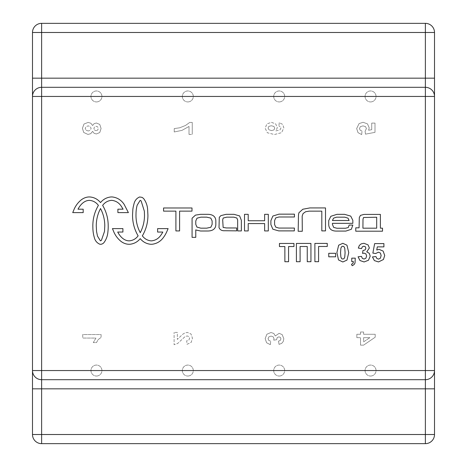 <?xml version="1.0" encoding="UTF-8"?>
<svg xmlns="http://www.w3.org/2000/svg" width="467" height="467" viewBox="0 0 467 467"><rect width="100%" height="100%" fill="white"/><g stroke="black" fill="none" stroke-linecap="round" stroke-linejoin="round"><path stroke-width="0.35" stroke-dasharray="2.33 1.75" d="M41.621 32.486L41.621 434.514L425.379 434.514L425.379 32.486L41.621 32.486L41.621 434.514L425.379 434.514L425.379 32.486L41.621 32.486M425.379 443.65A9.136 9.136 0 0 0 434.514 434.514L434.514 32.486A9.136 9.136 0 0 0 425.379 23.35L41.621 23.35A9.136 9.136 0 0 0 32.486 32.486L32.486 434.514A9.136 9.136 0 0 0 41.621 443.65L425.379 443.65M425.379 379.689L41.621 379.689M41.621 87.311L425.379 87.311M187.816 376.034A5.481 5.481 0 0 0 192.562 367.815A5.481 5.481 0 0 0 183.07 367.815A5.481 5.481 0 0 0 187.816 376.034A5.481 5.481 0 0 1 183.07 367.815A5.481 5.481 0 0 1 192.562 367.815A5.481 5.481 0 0 1 187.816 376.034M370.553 101.929A5.481 5.481 0 0 0 375.305 93.704A5.481 5.481 0 0 0 365.807 93.704A5.481 5.481 0 0 0 370.553 101.929A5.481 5.481 0 0 1 365.807 93.704A5.481 5.481 0 0 1 375.305 93.704A5.481 5.481 0 0 1 370.553 101.929M187.816 101.929A5.481 5.481 0 0 0 192.562 93.704A5.481 5.481 0 0 0 183.07 93.704A5.481 5.481 0 0 0 187.816 101.929A5.481 5.481 0 0 1 183.07 93.704A5.481 5.481 0 0 1 192.562 93.704A5.481 5.481 0 0 1 187.816 101.929M279.184 376.034A5.481 5.481 0 0 0 283.93 367.815A5.481 5.481 0 0 0 274.438 367.815A5.481 5.481 0 0 0 279.184 376.034A5.481 5.481 0 0 1 274.438 367.815A5.481 5.481 0 0 1 283.93 367.815A5.481 5.481 0 0 1 279.184 376.034M96.447 376.034A5.481 5.481 0 0 0 101.193 367.815A5.481 5.481 0 0 0 91.695 367.815A5.481 5.481 0 0 0 96.447 376.034A5.481 5.481 0 0 1 91.695 367.815A5.481 5.481 0 0 1 101.193 367.815A5.481 5.481 0 0 1 96.447 376.034M279.184 101.929A5.481 5.481 0 0 0 283.93 93.704A5.481 5.481 0 0 0 274.438 93.704A5.481 5.481 0 0 0 279.184 101.929A5.481 5.481 0 0 1 274.438 93.704A5.481 5.481 0 0 1 283.93 93.704A5.481 5.481 0 0 1 279.184 101.929M96.447 101.929A5.481 5.481 0 0 0 101.193 93.704A5.481 5.481 0 0 0 91.695 93.704A5.481 5.481 0 0 0 96.447 101.929A5.481 5.481 0 0 1 91.695 93.704A5.481 5.481 0 0 1 101.193 93.704A5.481 5.481 0 0 1 96.447 101.929M370.553 376.034A5.481 5.481 0 0 0 375.305 367.815A5.481 5.481 0 0 0 365.807 367.815A5.481 5.481 0 0 0 370.553 376.034A5.481 5.481 0 0 1 365.807 367.815A5.481 5.481 0 0 1 375.305 367.815A5.481 5.481 0 0 1 370.553 376.034M179.597 230.937L179.597 211.131L191.995 211.131L191.995 207.984L163.567 207.984L163.567 211.131L175.901 211.131L175.901 230.937L179.597 230.937M363.554 217.499L376.688 217.231L376.688 228.182L362.912 228.182L363.005 219.181L363.554 217.499M364.05 214.406L360.442 215.386L359.31 217.558L359.076 227.82L355.761 227.82L355.761 231.2L382.508 231.2L382.508 228.182L380.389 228.182L380.389 214.406L364.05 214.406M278.962 216.986L294.461 216.986L294.414 214.155L278.962 214.155L272.88 216.04L270.895 220.652L270.895 224.586L272.862 229.221L278.741 230.891L294.315 230.891L294.403 228.059L278.776 228.059L275.769 227.131L274.59 224.586L274.59 220.652L275.705 217.908L278.962 216.986M248.205 223.57L264.626 223.57L264.626 230.937L268.321 230.937L268.321 214.33L264.626 214.33L264.626 220.745L248.205 220.745L248.205 214.33L244.504 214.33L244.504 230.937L248.205 230.937L248.205 223.57M144.356 211.195L144.49 215.345C144.484 221.486 143.065 227.266 140.234 232.689C137.409 227.271 135.99 221.498 135.979 215.369L136.049 212.252A39.088 39.088 0 0 1 136.265 209.806L136.668 207.295A25.959 25.959 0 0 1 137.21 205.124L140.153 200.366L141.11 200.868L144.356 211.195M142.342 235.829L142.674 235.304C146.171 229.139 147.916 222.49 147.922 215.345L147.619 209.362C147.309 205.264 145.943 201.616 143.515 198.422L142.05 197.36L139.621 196.981C136.557 198.294 134.659 200.682 133.918 204.149L133.311 206.612A35.761 35.761 0 0 0 132.862 209.362L132.546 214.814C132.47 222.14 134.222 228.976 137.806 235.321L138.127 235.829C135.92 238.795 133.019 240.464 129.423 240.844L128.892 240.844A25.259 14.687 -93.4 0 1 124.496 239.583A13 13 0 0 1 123.031 238.637A27.331 15.971 -89 0 1 117.713 232.041L122.903 232.041L122.903 228.608L112.442 228.608L113.434 230.984C115.045 235.117 117.561 238.584 120.982 241.375A27.162 14.541 78.1 0 0 122.844 242.589A24.272 17.145 88.6 0 0 128.53 244.259L129.773 244.276C133.994 243.838 137.485 241.964 140.24 238.649C142.99 241.982 146.486 243.856 150.73 244.276L151.968 244.276C156.941 243.681 160.87 241.258 163.754 237.02A35.317 27.378 68.2 0 0 165.552 234.2A31.838 31.838 0 0 0 167.093 231.002L168.114 228.62L157.613 228.62L157.613 232.052L162.82 232.052L162.551 232.543A29.223 15.633 -90.9 0 1 160.992 235.006C158.722 238.415 155.61 240.365 151.647 240.861L151.051 240.861C147.461 240.476 144.554 238.795 142.342 235.829M296.393 243.441L310.929 243.43L310.946 261.701L307.257 261.707L307.239 246.5L300.088 246.506L300.106 261.713L296.411 261.718L296.393 243.441M328.756 256.809L328.75 253.301L335.633 253.295L335.633 256.797L328.756 256.809M342.813 246.22L341.681 246.629L340.91 248.076L340.554 252.653L340.881 257.072L341.704 258.671L342.831 259.068L343.963 258.665L344.734 257.212L345.09 252.647L344.763 248.228L343.946 246.623L342.813 246.22M342.813 243.313L346.963 245.204L348.756 252.647L346.969 260.101L342.836 261.975L338.528 259.932L336.888 252.624L338.674 245.193L342.813 243.313M358.072 256.797L361.464 256.383L362.339 258.362L364.062 259.045L365.883 258.222L366.624 256.004L365.912 253.908L364.178 253.137L362.567 253.4L362.952 250.545L365.118 249.927L365.865 248.187L365.317 246.716L363.857 246.173L362.322 246.798L361.551 248.619L358.323 248.07L359.339 245.42L361.23 243.862L363.951 243.289L368.095 244.93L369.379 247.971L366.753 251.812L369.269 253.318L370.214 256.149L368.463 260.253L364.085 261.952L359.969 260.528L358.072 256.797M351.768 258.152L355.27 258.146L355.013 263.049L354.027 264.631L352.176 265.729L351.488 264.287L352.994 263.324L353.466 261.654L351.774 261.654L351.768 258.152M372.444 256.932L375.935 256.564L376.822 258.438L378.521 259.132L380.377 258.233L381.13 255.548L380.377 253.026L378.41 252.186L375.707 253.523L372.864 253.114L374.651 243.605L383.909 243.593L383.915 246.868L377.307 246.88L376.764 249.985L379.157 249.396L383.109 251.083L384.732 255.484L383.43 259.512L378.486 261.934L374.359 260.58L372.444 256.932M314.881 243.424L327.256 243.406L327.262 246.477L318.57 246.483L318.587 261.689L314.898 261.695L314.881 243.424M284.882 261.73L284.864 246.547L279.441 246.553L279.441 243.465L293.959 243.447L293.965 246.535L288.553 246.547L288.571 261.724L284.882 261.73M212.129 224.382L210.833 227.254L206.688 228.17L200.822 228.17L196.928 227.067L195.778 224.364L195.778 220.949L197.016 218.188L200.857 217.155L206.688 217.155L210.804 218.107L212.129 220.949L212.129 224.382M196.099 230.044L200.518 231.002L207.611 231.002A1314.529 85.373 41.6 0 0 213.88 229.151A206.432 32.941 35.9 0 0 215.83 224.382L215.83 220.949A121.642 25.773 -33.7 0 0 214.003 216.32A261.683 38.889 -42.4 0 0 207.611 214.33L200.518 214.33L195.463 215.124L192.077 218.229L192.077 237.347L195.778 237.347L195.778 229.84L196.093 230.038M332.446 220.5L333.549 218.171L336.538 217.173L344.804 217.173L348.008 218.171L349.123 220.5L332.446 220.5M336.941 214.341L330.864 216.279L328.721 220.582L328.721 224.709C329.007 229.116 331.768 231.235 337.011 231.077L345.872 231.077L351.347 229.268L352.836 225.071L349.141 225.071L348.277 227.552L345.498 228.246L336.905 228.246L333.671 227.411L332.428 224.388L332.428 223.331L352.836 223.331L352.836 220.325L350.723 216.11L344.553 214.341L336.941 214.341M309.802 207.938L302.826 209.239L298.921 212.759L298.483 214.861L298.174 231.276L302.307 231.258L302.172 216.104L303.083 213.547L305.663 211.714L309.166 211.148L321.81 211.148L321.81 230.891L325.511 230.891L325.511 207.938L309.802 207.938M226.764 217.161L233.786 217.161L236.833 218.013L237.662 219.969L237.662 230.937L241.357 230.937L241.357 220.319L239.635 215.929L234.025 214.33L226.086 214.33L220.856 215.637L219.286 217.336L219.005 227.517C219.916 229.846 221.872 230.92 224.884 230.733L236.664 230.856L236.664 227.972L226.407 227.96L223.144 227.429L222.689 219.852L223.208 218.036L226.764 217.161M96.26 225.859C96.272 219.729 97.691 213.95 100.516 208.539C103.347 213.962 104.771 219.741 104.783 225.882L104.497 231.457L101.397 240.365L100.434 240.861L97.492 236.104L96.546 231.439L96.26 225.859M92.84 225.859C92.84 218.719 94.591 212.065 98.093 205.906A2.656 0.555 -62.3 0 1 98.409 205.398C96.208 202.445 93.318 200.775 89.734 200.384L89.133 200.384A22.895 14.028 92.9 0 0 84.784 201.645L84.515 201.791A50.057 14.862 105.7 0 0 83.319 202.59A27.232 16.03 88.7 0 0 77.995 209.187L83.184 209.187L83.184 212.619L72.729 212.619L73.716 210.243C75.327 206.11 77.843 202.643 81.264 199.853A8.943 4.571 -40.3 0 1 82.811 198.819L83.126 198.638A25.434 17.565 -89.6 0 1 88.812 196.969L90.049 196.951C94.276 197.389 97.766 199.263 100.522 202.585C103.277 199.251 106.78 197.372 111.018 196.951L112.249 196.951C117.223 197.547 121.157 199.969 124.047 204.213L128.396 212.613L117.9 212.613L117.9 209.181L123.101 209.181L121.268 206.221C119.003 202.818 115.892 200.868 111.934 200.366L111.339 200.366C107.743 200.757 104.841 202.433 102.629 205.398L102.956 205.924C106.453 212.082 108.198 218.737 108.204 225.882L108.216 226.501A45.597 45.597 0 0 1 108.058 230.289L107.906 231.865C107.591 235.969 106.225 239.612 103.802 242.811A5.388 4.168 -66.1 0 1 102.331 243.867A9.509 5.978 -84.8 0 1 100.72 244.288L99.903 244.247C96.838 242.939 94.941 240.552 94.206 237.084A49.134 18.003 -71.6 0 1 93.593 234.615A33.554 33.554 0 0 1 93.149 231.895L93.137 231.795A43.916 43.916 0 0 1 92.91 229.169L92.828 225.859M271.636 130.602L268.998 129.814L271.636 130.602L273.977 129.902L274.765 128.191L273.936 126.452L271.327 125.751L268.834 126.399L268.07 128.022L268.998 129.814L268.07 128.022L268.834 126.399L271.327 125.751L273.936 126.452L274.765 128.191L273.977 129.902L271.636 130.602M279.278 122.658L278.904 126.049L279.278 122.658L282.663 124.397L283.831 127.847L281.607 132.669L274.368 134.525L267.317 132.745L265.168 128.191L266.861 123.971L271.362 122.325L275.676 123.889L277.345 127.649L275.799 130.9L279.949 129.931L280.947 128.057L280.451 126.697L278.904 126.049L280.451 126.697L280.947 128.057L279.949 129.931L275.799 130.9L277.345 127.649L275.676 123.889L271.362 122.325L266.861 123.971L265.168 128.191L267.317 132.745L274.368 134.525L281.607 132.669L283.831 127.847L282.663 124.397L279.278 122.658M88.298 130.982L86.045 130.24L88.298 130.982L90.219 130.351L91.106 128.437L90.324 126.604L88.263 125.88L86.01 126.592L85.233 128.39L86.045 130.24L85.233 128.39L86.01 126.592L88.263 125.88L90.324 126.604L91.106 128.437L90.219 130.351L88.298 130.982M96.126 130.655L94.497 130.065L96.126 130.655L97.708 130.06L98.309 128.448L97.72 126.884L96.138 126.294L94.503 126.89L93.908 128.489L94.497 130.065L93.908 128.489L94.503 126.89L96.138 126.294L97.72 126.884L98.309 128.448L97.708 130.06L96.126 130.655M92.6 131.379L94.176 133.358L92.6 131.379L90.686 133.696L87.965 134.432L83.727 132.476L82.414 128.326L84.002 124.029L88.111 122.418L90.82 123.206L92.6 125.518L94.112 123.662L96.377 123.002L99.757 124.444L101.088 128.489L99.757 132.546L96.377 133.971L94.176 133.358L96.377 133.971L99.757 132.546L101.088 128.489L99.757 124.444L96.377 123.002L94.112 123.662L92.6 125.518L90.82 123.206L88.111 122.418L84.002 124.029L82.414 128.326L83.727 132.476L87.965 134.432L90.686 133.696L92.6 131.379M177.361 332.434L174.109 332.434L177.361 332.434L177.361 339.392L182.685 334.279L185.025 332.878L187.372 332.434L190.997 333.981L192.457 338.231L191.201 342.346L187.051 344.302L186.701 340.811L188.896 340.064L189.555 338.318L188.925 336.579L187.121 335.954L184.979 336.672L177.606 343.519L174.109 344.716L174.109 332.434L174.109 344.716L177.606 343.519L184.979 336.672L187.121 335.954L188.925 336.579L189.555 338.318L188.896 340.064L186.701 340.811L187.051 344.302L191.201 342.346L192.457 338.231L190.997 333.981L187.372 332.434L185.025 332.878L182.685 334.279L177.361 339.392L177.361 332.434M363.606 337.664L369.852 337.664L363.606 337.664L363.606 341.867L369.852 337.664L363.606 341.867L363.606 337.664M356.846 337.664L360.524 337.664L356.846 337.664L356.846 334.273L360.524 334.273L360.524 332.008L363.606 332.008L363.606 334.273L375.199 334.273L375.199 337.215L363.595 345.142L360.524 345.142L360.524 337.664L360.524 345.142L363.595 345.142L375.199 337.215L375.199 334.273L363.606 334.273L363.606 332.008L360.524 332.008L360.524 334.273L356.846 334.273L356.846 337.664M270.329 344.646L270.737 341.254L270.329 344.646L266.593 342.749L265.168 338.639L266.861 334.261L270.965 332.504L273.796 333.444L275.302 335.96L279.143 333.327L282.185 334.611L283.831 338.75L283.259 341.47L281.7 343.368L279.056 344.383L278.507 341.155L280.323 340.385L280.947 338.849L280.398 337.39L278.927 336.841L277.188 337.588L276.575 339.76L273.72 340.145L273.983 338.54L273.207 336.806L271.111 336.094L268.893 336.835L268.07 338.663L268.758 340.385L270.737 341.254L268.758 340.385L268.07 338.663L268.893 336.835L271.111 336.094L273.207 336.806L273.983 338.54L273.72 340.145L276.575 339.76L277.188 337.588L278.927 336.841L280.398 337.39L280.947 338.849L280.323 340.385L278.507 341.155L279.056 344.383L281.7 343.368L283.259 341.47L283.831 338.75L282.185 334.611L279.143 333.327L275.302 335.96L273.796 333.444L270.965 332.504L266.861 334.261L265.168 338.639L266.593 342.749L270.329 344.646M82.741 334.559L82.741 338.061L82.741 334.559L101.088 334.559L101.088 337.402L98.163 339.608L96.465 342.591L93.283 342.591L95.939 338.061L82.741 338.061L95.939 338.061L93.283 342.591L96.465 342.591L98.163 339.608L101.088 337.402L101.088 334.559L82.741 334.559M189.007 134.414L192.258 134.414L189.007 134.414L189.007 126.452L181.961 130.392L174.232 131.957L174.232 128.583L179.725 127.789L185.527 125.454L189.719 122.436L192.258 122.436L192.258 134.414L192.258 122.436L189.719 122.436L185.527 125.454L179.725 127.789L174.232 128.583L174.232 131.957L181.961 130.392L189.007 126.452L189.007 134.414M361.674 134.572L362.036 131.081L361.674 134.572L358.02 132.663L356.66 128.536L359.082 123.586L363.104 122.278L367.506 123.901L369.204 127.853L368.615 130.246L371.72 129.698L371.72 123.09L375.001 123.09L375.001 132.354L365.486 134.146L365.077 131.303L366.408 128.6L365.568 126.639L363.046 125.88L360.361 126.645L359.467 128.501L360.156 130.194L362.036 131.081L360.156 130.194L359.467 128.501L360.361 126.645L363.046 125.88L365.568 126.639L366.408 128.6L365.077 131.303L365.486 134.146L375.001 132.354L375.001 123.09L371.72 123.09L371.72 129.698L368.615 130.246L369.204 127.853L367.506 123.901L363.104 122.278L359.082 123.586L356.66 128.536L358.02 132.663L361.674 134.572"/><path stroke-width="0.7" d="M32.486 434.514A9.136 9.136 0 0 0 41.621 443.65L41.621 434.514L32.486 434.514L32.486 370.553A9.136 9.136 0 0 0 41.621 379.689L41.621 370.553L32.486 370.553A9.136 9.136 0 0 0 41.621 379.689L425.379 379.689A9.136 9.136 0 0 0 434.514 370.553L425.379 370.553L425.379 379.689A9.136 9.136 0 0 0 434.514 370.553L434.514 96.447A9.136 9.136 0 0 0 425.379 87.311L425.379 96.447L434.514 96.447A9.136 9.136 0 0 0 425.379 87.311L41.621 87.311A9.136 9.136 0 0 0 32.486 96.447L41.621 96.447L41.621 87.311A9.136 9.136 0 0 0 32.486 96.447L32.486 370.553M434.514 434.514L425.379 434.514L425.379 443.65A9.136 9.136 0 0 0 434.514 434.514L434.514 370.553M41.621 443.65L425.379 443.65M32.486 32.486L41.621 32.486L41.621 23.35A9.136 9.136 0 0 0 32.486 32.486L32.486 96.447M434.514 96.447L434.514 32.486A9.136 9.136 0 0 0 425.379 23.35L425.379 32.486L434.514 32.486M425.379 23.35L41.621 23.35M179.597 230.937L179.597 211.131L191.995 211.131L191.995 207.984L163.567 207.984L163.567 211.131L175.901 211.131L175.901 230.937L179.597 230.937M363.554 217.499L376.688 217.231L376.688 228.182L362.912 228.182L363.005 219.181L363.554 217.499M364.05 214.406L360.442 215.386L359.31 217.558L359.076 227.82L355.761 227.82L355.761 231.2L382.508 231.2L382.508 228.182L380.389 228.182L380.389 214.406L364.05 214.406M278.962 216.986L294.461 216.986L294.414 214.155L278.962 214.155L272.88 216.04L270.895 220.652L270.895 224.586L272.862 229.221L278.741 230.891L294.315 230.891L294.403 228.059L278.776 228.059L275.769 227.131L274.59 224.586L274.59 220.652L275.705 217.908L278.962 216.986M248.205 223.57L264.626 223.57L264.626 230.937L268.321 230.937L268.321 214.33L264.626 214.33L264.626 220.745L248.205 220.745L248.205 214.33L244.504 214.33L244.504 230.937L248.205 230.937L248.205 223.57M144.356 211.195L144.49 215.345C144.484 221.486 143.065 227.266 140.234 232.689C137.409 227.271 135.99 221.498 135.979 215.369L136.049 212.252A39.088 39.088 0 0 1 136.265 209.806L136.668 207.295A25.959 25.959 0 0 1 137.21 205.124L140.153 200.366L141.11 200.868L144.356 211.195M142.342 235.829L142.674 235.304C146.171 229.139 147.916 222.49 147.922 215.345L147.619 209.362C147.309 205.264 145.943 201.616 143.515 198.422L142.05 197.36L139.621 196.981C136.557 198.294 134.659 200.682 133.918 204.149L133.311 206.612A35.761 35.761 0 0 0 132.862 209.362L132.546 214.814C132.47 222.14 134.222 228.976 137.806 235.321L138.127 235.829C135.92 238.795 133.019 240.464 129.423 240.844L128.892 240.844A25.259 14.687 -93.4 0 1 124.496 239.583A13 13 0 0 1 123.031 238.637A27.331 15.971 -89 0 1 117.713 232.041L122.903 232.041L122.903 228.608L112.442 228.608L113.434 230.984C115.045 235.117 117.561 238.584 120.982 241.375A27.162 14.541 78.1 0 0 122.844 242.589A24.272 17.145 88.6 0 0 128.53 244.259L129.773 244.276C133.994 243.838 137.485 241.964 140.24 238.649C142.99 241.982 146.486 243.856 150.73 244.276L151.968 244.276C156.941 243.681 160.87 241.258 163.754 237.02A35.317 27.378 68.2 0 0 165.552 234.2A31.838 31.838 0 0 0 167.093 231.002L168.114 228.62L157.613 228.62L157.613 232.052L162.82 232.052L162.551 232.543A29.223 15.633 -90.9 0 1 160.992 235.006C158.722 238.415 155.61 240.365 151.647 240.861L151.051 240.861C147.461 240.476 144.554 238.795 142.342 235.829M310.929 243.43L296.393 243.441L296.411 261.718L300.106 261.713L300.088 246.506L307.239 246.5L307.257 261.707L310.946 261.701L310.929 243.43M328.75 253.301L328.756 256.809L335.633 256.797L335.633 253.295L328.75 253.301M341.681 246.629L342.813 246.22L343.946 246.623L344.763 248.228L345.09 252.647L344.734 257.212L343.963 258.665L342.831 259.068L341.704 258.671L340.881 257.072L340.554 252.653L340.91 248.076L341.681 246.629M346.963 245.204L342.813 243.313L338.674 245.193L336.888 252.624L338.528 259.932L342.836 261.975L346.969 260.101L348.756 252.647L346.963 245.204M361.464 256.383L358.072 256.797L359.969 260.528L364.085 261.952L368.463 260.253L370.214 256.149L369.269 253.318L366.753 251.812L369.379 247.971L368.095 244.93L363.951 243.289L361.23 243.862L359.339 245.42L358.323 248.07L361.551 248.619L362.322 246.798L363.857 246.173L365.317 246.716L365.865 248.187L365.118 249.927L362.952 250.545L362.567 253.4L364.178 253.137L365.912 253.908L366.624 256.004L365.883 258.222L364.062 259.045L362.339 258.362L361.464 256.383M355.27 258.146L351.768 258.152L351.774 261.654L353.466 261.654L352.994 263.324L351.488 264.287L352.176 265.729L354.027 264.631L355.013 263.049L355.27 258.146M375.935 256.564L372.444 256.932L374.359 260.58L378.486 261.934L383.43 259.512L384.732 255.484L383.109 251.083L379.157 249.396L376.764 249.985L377.307 246.88L383.915 246.868L383.909 243.593L374.651 243.605L372.864 253.114L375.707 253.523L378.41 252.186L380.377 253.026L381.13 255.548L380.377 258.233L378.521 259.132L376.822 258.438L375.935 256.564M327.256 243.406L314.881 243.424L314.898 261.695L318.587 261.689L318.57 246.483L327.262 246.477L327.256 243.406M284.864 246.547L284.882 261.73L288.571 261.724L288.553 246.547L293.965 246.535L293.959 243.447L279.441 243.465L279.441 246.553L284.864 246.547M212.129 224.382L210.833 227.254L206.688 228.17L200.822 228.17L196.928 227.067L195.778 224.364L195.778 220.949L197.016 218.188L200.857 217.155L206.688 217.155L210.804 218.107L212.129 220.949L212.129 224.382M196.099 230.044L200.518 231.002L207.611 231.002A1314.529 85.373 41.6 0 0 213.88 229.151A206.432 32.941 35.9 0 0 215.83 224.382L215.83 220.949A121.642 25.773 -33.7 0 0 214.003 216.32A261.683 38.889 -42.4 0 0 207.611 214.33L200.518 214.33L195.463 215.124L192.077 218.229L192.077 237.347L195.778 237.347L195.778 229.84L196.093 230.038M332.446 220.5L333.549 218.171L336.538 217.173L344.804 217.173L348.008 218.171L349.123 220.5L332.446 220.5M336.941 214.341L330.864 216.279L328.721 220.582L328.721 224.709C329.007 229.116 331.768 231.235 337.011 231.077L345.872 231.077L351.347 229.268L352.836 225.071L349.141 225.071L348.277 227.552L345.498 228.246L336.905 228.246L333.671 227.411L332.428 224.388L332.428 223.331L352.836 223.331L352.836 220.325L350.723 216.11L344.553 214.341L336.941 214.341M309.802 207.938L302.826 209.239L298.921 212.759L298.483 214.861L298.174 231.276L302.307 231.258L302.172 216.104L303.083 213.547L305.663 211.714L309.166 211.148L321.81 211.148L321.81 230.891L325.511 230.891L325.511 207.938L309.802 207.938M226.764 217.161L233.786 217.161L236.833 218.013L237.662 219.969L237.662 230.937L241.357 230.937L241.357 220.319L239.635 215.929L234.025 214.33L226.086 214.33L220.856 215.637L219.286 217.336L219.005 227.517C219.916 229.846 221.872 230.92 224.884 230.733L236.664 230.856L236.664 227.972L226.407 227.96L223.144 227.429L222.689 219.852L223.208 218.036L226.764 217.161M96.26 225.859C96.272 219.729 97.691 213.95 100.516 208.539C103.347 213.962 104.771 219.741 104.783 225.882L104.497 231.457L101.397 240.365L100.434 240.861L97.492 236.104L96.546 231.439L96.26 225.859M92.828 225.859L92.91 229.169A43.916 43.916 0 0 0 93.137 231.795L93.149 231.895A33.554 33.554 0 0 0 93.593 234.615A49.134 18.003 -71.6 0 0 94.206 237.084C94.941 240.552 96.838 242.939 99.903 244.247L100.72 244.288A9.509 5.978 -84.8 0 0 102.331 243.867A5.388 4.168 -66.1 0 0 103.802 242.811C106.225 239.612 107.591 235.969 107.906 231.865L108.058 230.289A45.597 45.597 0 0 0 108.216 226.501L108.204 225.882C108.198 218.737 106.453 212.082 102.956 205.924L102.629 205.398C104.841 202.433 107.743 200.757 111.339 200.366L111.934 200.366C115.892 200.868 119.003 202.818 121.268 206.221L123.101 209.181L117.9 209.181L117.9 212.613L128.396 212.613L124.047 204.213C121.157 199.969 117.223 197.547 112.249 196.951L111.018 196.951C106.78 197.372 103.277 199.251 100.522 202.585C97.766 199.263 94.276 197.389 90.049 196.969L88.812 196.951A25.434 17.565 -89.6 0 0 83.126 198.638L82.805 198.814A8.943 4.571 -40.3 0 0 81.264 199.853C77.843 202.643 75.327 206.11 73.716 210.243L72.729 212.619L83.184 212.619L83.184 209.187L77.995 209.187A27.232 16.03 88.7 0 1 83.319 202.59A50.057 14.862 105.7 0 1 84.515 201.791L84.784 201.645A22.895 14.028 92.9 0 1 89.133 200.384L89.734 200.384C93.318 200.775 96.208 202.445 98.409 205.398A2.656 0.555 -62.3 0 0 98.093 205.906C94.591 212.065 92.84 218.719 92.84 225.859M425.379 379.689L425.379 434.514L41.621 434.514L41.621 388.83L32.486 388.83M434.514 388.83L41.621 388.83L41.621 379.689M425.379 370.553L41.621 370.553L41.621 96.447L425.379 96.447L425.379 370.553M41.621 87.311L41.621 32.486L425.379 32.486L425.379 78.17L434.514 78.17M32.486 78.17L425.379 78.17L425.379 87.311"/></g></svg>
